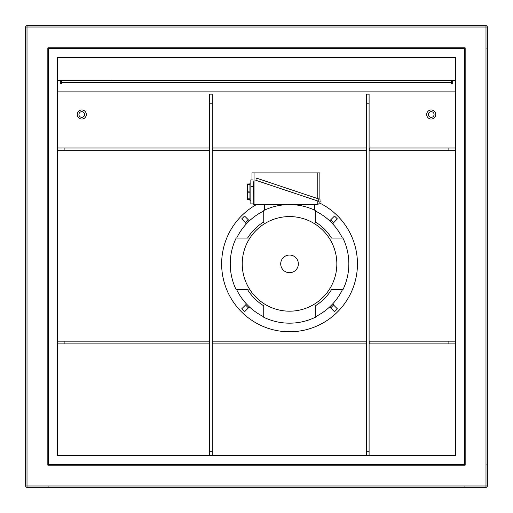 <?xml version="1.0" encoding="UTF-8"?>
<svg xmlns="http://www.w3.org/2000/svg" width="513" height="513" viewBox="0 0 513 513"><rect width="100%" height="100%" fill="white"/><g stroke="black" fill="none" stroke-linecap="round" stroke-linejoin="round"><path stroke-width="0.77" d="M60.733 80.554L60.733 83.606L61.637 83.606L61.637 82.702L451.363 82.702L451.363 83.606L452.267 83.606L452.267 80.554M451.363 82.702L451.363 80.554L455.666 80.554L57.334 80.541L61.637 80.554L61.637 82.702M61.637 80.554L451.363 80.554M61.637 82.369L451.363 82.369M57.334 91.872L455.666 91.872M426.752 115.22A4.527 4.527 0 0 0 431.94 118.971A4.527 4.527 0 0 0 435.691 113.79A4.527 4.527 0 0 0 430.503 110.038A4.527 4.527 0 0 0 426.752 115.22M77.251 114.502A4.527 4.527 0 0 0 81.779 119.029A4.527 4.527 0 0 0 86.306 114.502A4.527 4.527 0 0 0 81.779 109.981A4.527 4.527 0 0 0 77.251 114.502M256.468 204.584A67.896 67.896 0 0 0 289.544 331.776A67.896 67.896 0 0 0 319.868 203.129M314.437 204.584L314.437 210.061M329.359 220.552L330.353 220.186L334.514 216.031L337.394 218.91L333.232 223.072L332.873 224.059M248.414 219.865L245.535 222.751L241.694 218.91L244.573 216.031L248.734 220.186L249.728 220.552M264.65 204.584L264.65 210.061M245.535 222.751L246.214 224.059M245.535 305.004L248.414 307.89L244.573 311.731L241.694 308.845L245.855 304.69L246.214 303.696M248.414 307.89L249.728 307.204M330.673 307.89L333.553 305.004L337.394 308.845L334.514 311.731L330.353 307.569L329.359 307.204M333.553 305.004L332.873 303.696M320.971 199.698L320.971 202.084L319.868 201.712L319.868 203.905L318.06 203.905L318.06 204.584L253.781 204.584L253.531 186.7C253.448 182.673 253.185 180.416 252.736 179.909L250.844 179.909L250.844 203.905L253.531 203.905M254.057 204.584L254.057 172.894L317.784 172.894L317.784 198.627M251.973 179.909L251.973 172.894L254.057 172.894M250.844 179.909L252.826 179.973M252.922 180.159L253.153 181.102M253.268 181.897L253.531 186.7L250.844 186.7M317.784 201.019L317.784 204.584M256.058 179.351L256.25 178.774M317.784 172.894L319.868 172.894L319.868 199.326M256.474 178.114L318.74 198.948C321.715 199.942 321.715 199.942 318.74 198.948L318.74 201.333C321.715 202.334 321.715 202.334 318.74 201.333L255.756 180.262M247.446 184.507L249.934 184.507L249.934 191.157L247.446 191.157L247.446 183.987L249.934 183.987L249.934 183.083L250.844 183.083M247.446 198.852L247.446 192.202L249.934 192.202L249.934 198.852L247.446 198.852L247.446 199.377L249.934 199.377L249.934 200.282L250.844 200.282M247.446 192.202L247.446 191.157M289.544 204.584A59.296 59.296 0 0 0 263.74 210.49L263.74 221.937A49.242 49.242 0 0 0 247.599 238.077L236.153 238.077A59.296 59.296 0 0 0 236.153 289.678L247.599 289.678A49.242 49.242 0 0 0 263.74 305.819L263.74 317.265A59.296 59.296 0 0 0 315.341 317.265L315.341 305.819A49.242 49.242 0 0 0 331.481 289.678L342.934 289.678A59.296 59.296 0 0 0 342.934 238.077L331.481 238.077A49.242 49.242 0 0 0 315.341 221.937L315.341 210.49A59.296 59.296 0 0 0 289.544 204.584M289.544 311.179A47.299 47.299 0 0 0 336.842 263.881A47.299 47.299 0 0 0 289.544 216.576A47.299 47.299 0 0 0 242.239 263.881A47.299 47.299 0 0 0 289.544 311.179M263.74 222.469L263.74 210.99A58.841 58.841 0 0 0 236.66 238.077L248.138 238.077M248.138 289.678L236.66 289.678A58.841 58.841 0 0 0 263.74 316.765L263.74 305.286M331.481 238.077L342.428 238.077A58.841 58.841 0 0 0 315.341 210.99L315.341 222.469M315.341 305.286L315.341 316.765A58.841 58.841 0 0 0 342.428 289.678L330.949 289.678M289.544 255.051A8.824 8.824 0 0 0 280.714 263.881A8.824 8.824 0 0 0 289.544 272.704A8.824 8.824 0 0 0 298.367 263.881A8.824 8.824 0 0 0 289.544 255.051A8.824 8.824 0 0 0 280.714 263.881A8.824 8.824 0 0 0 289.544 272.704A8.824 8.824 0 0 0 298.367 263.881A8.824 8.824 0 0 0 289.544 255.051M212.254 148.001L212.369 150.719L366.378 150.719M366.378 148.001L212.369 148.001M209.535 148.001L57.334 148.001M209.426 148.001L209.426 150.719L57.334 150.719M64.125 148.001L64.125 150.719M366.269 148.001L366.269 150.719M455.666 150.719L369.206 150.719L369.206 148.001L448.875 148.001L448.875 150.719M455.666 148.001L448.875 148.001M369.097 94.136L366.378 94.136L366.378 103.19L369.097 103.19L369.097 94.136M369.097 455.666L369.097 451.729L366.378 451.729L366.378 103.19M369.097 451.729L369.097 103.19M366.378 455.666L366.378 451.729M212.254 94.136L209.535 94.136L209.535 103.19L212.254 103.19L212.254 94.136M212.254 455.666L212.254 451.729L209.535 451.729L209.535 103.19M212.254 451.729L212.254 103.19M209.535 455.666L209.535 451.729M455.666 343.883L369.206 343.883L369.206 341.171L448.875 341.171L448.875 343.883M455.666 341.171L448.875 341.171M64.125 343.883L209.426 343.883L209.426 341.171L64.125 341.171L64.125 343.883L57.334 343.883M64.125 341.171L57.334 341.171M212.254 341.171L212.369 343.883L366.378 343.883M366.378 341.171L212.369 341.171M366.269 341.171L366.269 343.883M455.666 57.334L57.334 57.334L57.334 455.666L455.666 455.666L455.666 57.334M47.831 47.831L465.169 47.831L464.72 48.28L48.28 48.28L48.28 464.72L47.831 465.169L47.831 47.831L48.28 48.28M487.35 485.991L487.35 27.009A1.359 1.359 0 0 0 485.991 25.65L27.009 25.65L27.009 487.35A1.359 1.359 0 0 1 25.65 485.991L487.35 485.991A1.359 1.359 0 0 1 485.991 487.35L27.009 487.35M25.65 485.991L25.65 27.009A1.359 1.359 0 0 1 27.009 25.65M47.831 465.169L465.169 465.169L464.72 464.72L464.72 48.28M464.72 464.72L48.28 464.72M487.35 465.169L486.895 464.72M465.169 487.35L464.72 486.895L465.169 487.35M487.35 47.831L486.895 48.28M47.831 487.35L48.28 486.895L47.831 487.35M428.413 114.957A2.847 2.847 0 0 0 431.67 117.317A2.847 2.847 0 0 0 434.03 114.053A2.847 2.847 0 0 0 430.773 111.693A2.847 2.847 0 0 0 428.413 114.957M78.931 114.502A2.847 2.847 0 0 0 81.779 117.349A2.847 2.847 0 0 0 84.626 114.502A2.847 2.847 0 0 0 81.779 111.661A2.847 2.847 0 0 0 78.931 114.502M333.553 222.751L330.673 219.865M485.991 25.65L485.991 27.009L25.65 27.009M465.169 465.169L465.169 47.831M485.991 487.35L485.991 27.009L487.35 27.009"/></g></svg>
